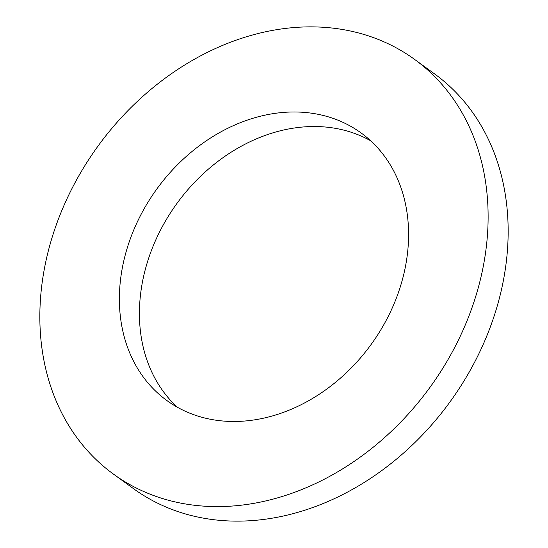<?xml version="1.0" encoding="UTF-8"?>
<svg xmlns="http://www.w3.org/2000/svg" width="548" height="548" viewBox="0 0 548 548"><rect width="100%" height="100%" fill="white"/><g stroke="black" fill="none" stroke-linecap="round" stroke-linejoin="round"><path stroke-width="0.82" d="M246.141 420.905A165.325 132.376 -54 0 0 395.416 300.516A165.325 132.376 -54 0 0 361.084 132.931A165.325 132.376 -54 0 0 281.823 112.552A165.325 132.376 -54 0 0 132.548 232.941A165.325 132.376 -54 0 0 166.88 400.533A165.325 132.376 -54 0 0 246.141 420.905M370.674 140.788A165.325 132.376 -54 0 0 301.859 127.095A165.325 132.376 -54 0 0 155.55 240.449A165.325 132.376 -54 0 0 177.326 407.212M113.47 474.123L133.507 488.665A256.252 205.185 -54 0 0 256.368 520.244A256.252 205.185 -54 0 0 487.741 333.643A256.252 205.185 -54 0 0 434.53 73.877L414.494 59.335A256.252 205.185 -54 0 0 291.632 27.756A256.252 205.185 -54 0 0 60.259 214.357A256.252 205.185 -54 0 0 113.47 474.123A256.252 205.185 -54 0 0 236.332 505.708A256.252 205.185 -54 0 0 467.704 319.1A256.252 205.185 -54 0 0 414.494 59.335"/></g></svg>
